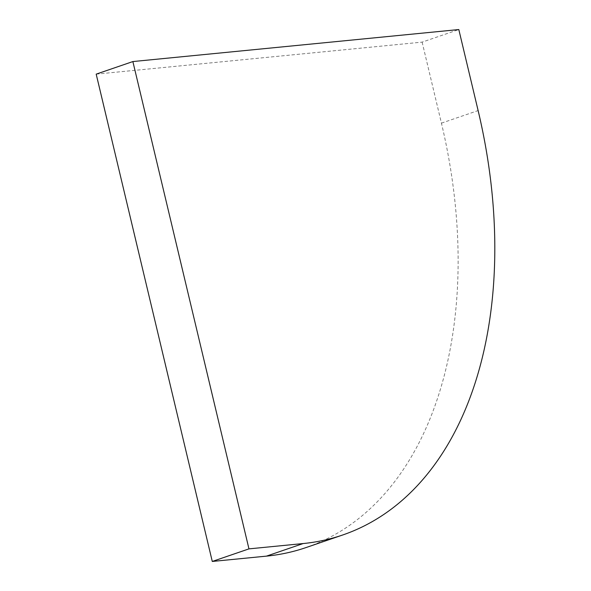 <?xml version="1.0" encoding="UTF-8"?>
<svg xmlns="http://www.w3.org/2000/svg" width="591" height="591" viewBox="0 0 591 591"><rect width="100%" height="100%" fill="white"/><g stroke="black" fill="none" stroke-linecap="round" stroke-linejoin="round"><path stroke-width="0.44" stroke-dasharray="2.96 2.22" d="M96.185 74.141L422.129 42.124L458.815 29.55M422.129 42.124L441.433 123.142A420.46 268.75 -108.9 0 1 306.02 547.569M441.433 123.142L478.119 110.569"/><path stroke-width="0.89" d="M458.815 29.55L132.872 61.56L248.966 548.876L303.153 543.55A420.46 268.75 71.1 0 0 342.706 534.988A420.46 268.75 71.1 0 0 478.119 110.569L458.815 29.55M342.706 534.988L306.02 547.569A420.46 268.75 -108.9 0 1 266.467 556.131L212.28 561.45L96.185 74.141L132.872 61.56M212.28 561.45L248.966 548.876M266.467 556.131L303.153 543.55"/></g></svg>
